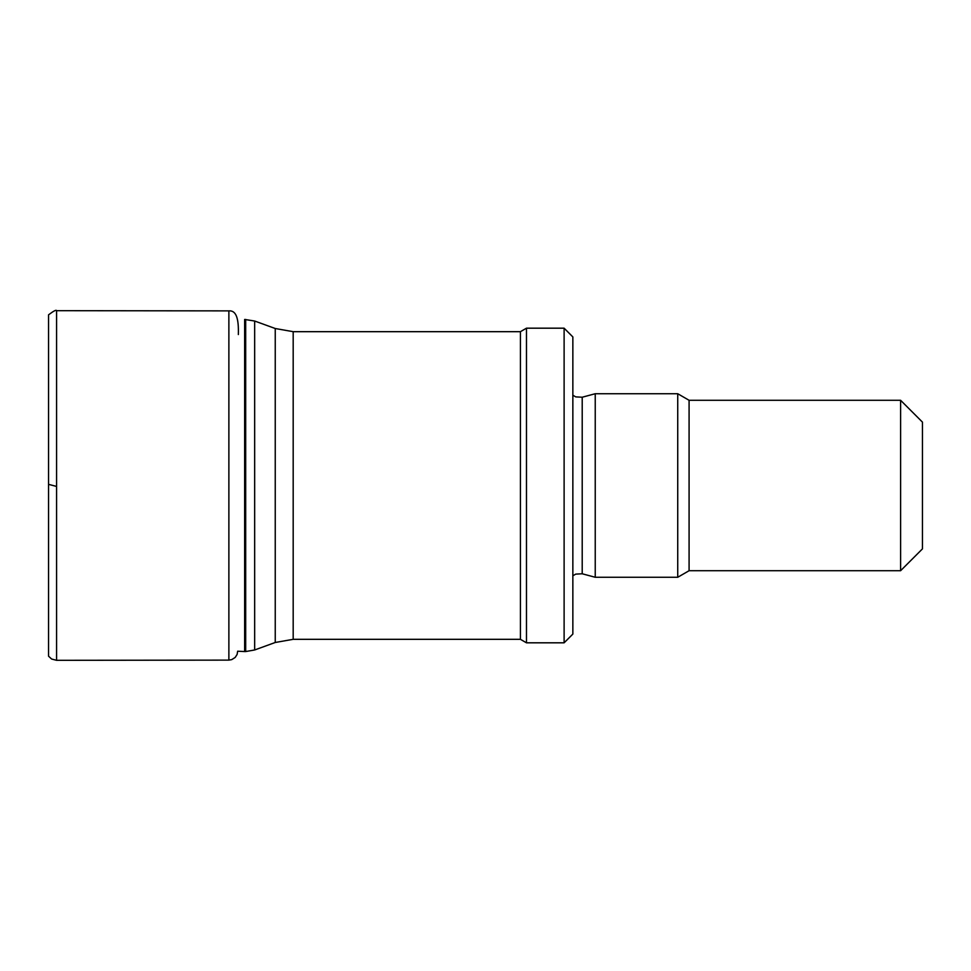 <?xml version="1.0" encoding="UTF-8"?>
<svg xmlns="http://www.w3.org/2000/svg" width="971" height="971" viewBox="0 0 971 971"><rect width="100%" height="100%" fill="white"/><g stroke="black" fill="none" stroke-linecap="round" stroke-linejoin="round"><path stroke-width="1.46" d="M48.55 484.347L56.573 486.435L56.573 310.684C56.318 309.591 53.648 310.963 48.55 314.822L48.55 656.178L51.621 659.03L48.55 656.178M56.573 310.684L228.877 310.878L228.877 660.122L56.573 660.316L51.621 659.03L56.573 660.316L56.573 486.435M900.603 400.283L922.45 422.13L922.45 548.87L900.603 570.717L900.603 400.283L689.082 400.283L677.734 393.728L595.235 393.728L595.235 577.272L677.734 577.272L677.734 393.728M900.603 570.717L689.082 570.717L689.082 400.283M564.115 642.814L572.854 634.075L572.854 336.925L564.115 328.186L526.476 328.186L526.476 642.814L564.115 642.814L564.115 328.186M526.476 642.814L520.42 639.319L520.42 331.681L526.476 328.186M245.687 319.447L245.687 651.553L244.643 651.553L244.643 319.447L254.657 321.025L254.657 649.975L275.242 642.486L275.242 328.514L293.181 331.681L293.181 639.319L520.42 639.319M595.235 577.272L582.212 573.776L582.212 397.224L595.235 393.728M244.643 651.553L237.652 651.213L237.118 654.405L235.2 657.428L231.729 659.625L228.877 660.122M228.877 310.878C236.184 310.247 238.842 318.427 238.344 334.558M689.082 570.717L677.734 577.272M582.212 397.224L575.742 396.884L572.854 395.209M582.212 573.776L575.742 574.116L572.854 575.791M520.42 331.681L293.181 331.681M275.242 642.486L293.181 639.319M275.242 328.514L254.657 321.025M245.687 651.553L254.657 649.975"/></g></svg>
